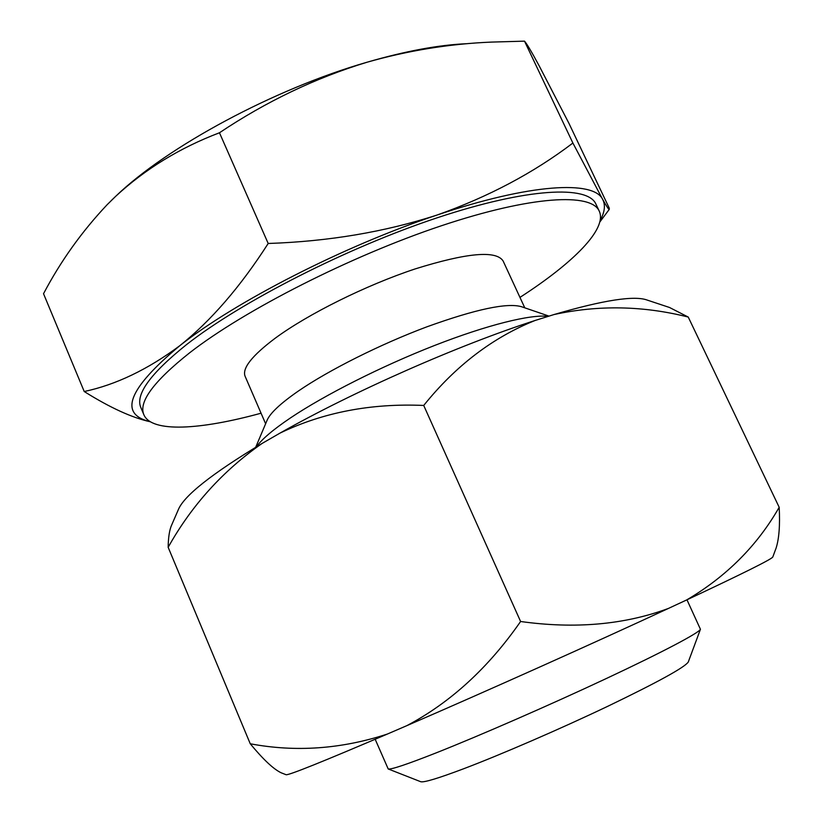 <?xml version="1.0" encoding="UTF-8"?>
<svg xmlns="http://www.w3.org/2000/svg" width="823" height="823" viewBox="0 0 823 823"><rect width="100%" height="100%" fill="white"/><g stroke="black" fill="none" stroke-linecap="round" stroke-linejoin="round"><path stroke-width="1.23" d="M261.056 413.208C200.421 429.863 151.689 432.939 143.902 414.813L140.856 407.58C135.167 394.587 150.342 373.621 186.41 344.703C241.098 301.743 347.141 247.6 437.589 217.663C528.212 187.593 588.034 185.247 595.934 204.145L599.298 211.233C607.384 229.02 573.168 262.907 521.021 296.702L519.961 297.391M143.902 414.813C138.326 402.087 153.623 381.368 189.815 352.666C244.688 310.004 350.876 255.943 441.303 225.79C531.925 195.504 591.583 192.716 599.298 211.233M255.686 447.27L266.94 420.646C269.779 413.465 280.221 403.62 298.265 391.11C328.922 370.052 380.421 344.209 426.89 326.824C475.848 309.16 507.441 302.473 521.659 306.763L549.003 316.114M548.169 316.382C530.825 314.16 487.278 324.869 434.359 345.557C381.471 366.245 324.55 395.019 290.375 417.981C273.01 429.709 261.704 439.317 256.478 446.786M688.326 661.867L688.265 662.042C684.623 667.422 657.844 682.144 607.94 706.206C560.072 729.034 500.785 754.691 463.287 768.898C438.175 778.363 423.989 782.632 420.738 781.727L420.522 781.644M375.175 739.27L388.199 768.96C391.059 769.7 407.004 764.361 436.046 752.922C479.47 735.741 549.887 705.002 606.572 678.409C663.359 651.765 699.005 632.846 700.435 629.276L686.968 599.802M265.623 423.763L245.12 376.327C241.941 368.395 251.961 355.701 275.17 338.243C307.915 314.098 365.854 285.272 415.111 268.936C466.847 252.774 496.176 250.12 503.12 260.994L524.786 307.833M150.228 421.715C118.296 414.195 128.11 388.898 179.671 345.804C234.545 302.092 344.199 245.81 437.003 215.06C530.701 183.375 593.712 180.35 602.611 199.31C605.615 204.968 604.812 212.005 600.173 220.451M111.054 200.781L115.776 196.234C167.131 146.761 273.987 88.977 366.996 62.239C408.239 50.522 449.759 43.804 491.557 42.086L524.508 41.15C526.679 43.496 531.586 51.756 539.24 65.963L568.93 123.306L609.277 208.178L609.257 209.392C608.938 209.927 606.726 206.563 602.611 199.31L572.89 143.037C533.643 172.881 488.337 196.892 437.003 215.06C384.814 231.973 328.552 241.448 268.195 243.485C240.337 286.888 210.832 320.991 179.671 345.804C147.708 369.537 115.889 384.783 84.224 391.522C109.963 407.652 132.009 417.745 150.352 421.788M84.224 391.522L43.526 293.718C60.635 261.21 81.837 231.541 107.144 204.701L115.776 196.234C145.208 169.024 179.764 147.873 219.463 132.77C266.271 101.466 315.446 77.959 366.996 62.239C405.533 51.057 438.896 44.874 467.094 43.691M524.508 41.15L572.89 143.037M219.463 132.77L268.195 243.485M282.073 773.147L281.075 772.756C273.421 769.063 263.154 759.403 250.254 743.776C295.673 752.325 341.37 749.084 387.335 734.065L406.871 725.639C450.469 702.575 488.378 667.865 520.599 621.499C575.02 629.101 624.266 624.76 668.358 608.464L686.721 599.916C726.442 576.511 757.263 545.639 779.186 507.287L688.234 317.05C643.216 305.703 598.475 304.87 554.002 314.551C603.65 300.035 634.811 295.251 647.485 300.179L669.51 307.483L688.234 317.05M779.186 507.287C780.111 525.187 779.072 538.808 776.079 548.159L775.667 549.27M520.599 621.499L423.722 405.451C371.029 403.157 323.151 412.364 280.098 433.052C352.964 391.707 458.792 345.032 535.043 320.497L554.002 314.551M535.043 320.497C492.689 337.512 455.582 365.834 423.722 405.451M250.254 743.776L168.159 547.305C168.304 537.337 169.466 529.93 171.637 525.084L178.179 510.023C183.56 496.094 211.521 473.904 262.053 443.463L280.098 433.052M262.053 443.463C222.971 470.725 191.666 505.343 168.159 547.305M686.721 599.916C742.994 573.497 771.676 559.198 772.776 557.027L772.818 556.924M406.871 725.639C485.488 691.639 594.237 642.907 668.358 608.464M285.982 774.68L286.116 774.731C288.924 775.287 322.667 761.728 387.335 734.065M420.738 781.727L388.199 768.96M688.265 662.042L700.435 629.276M599.833 221.994L609.257 209.392M772.776 557.027L776.079 548.159M286.116 774.731L281.075 772.756"/></g></svg>
